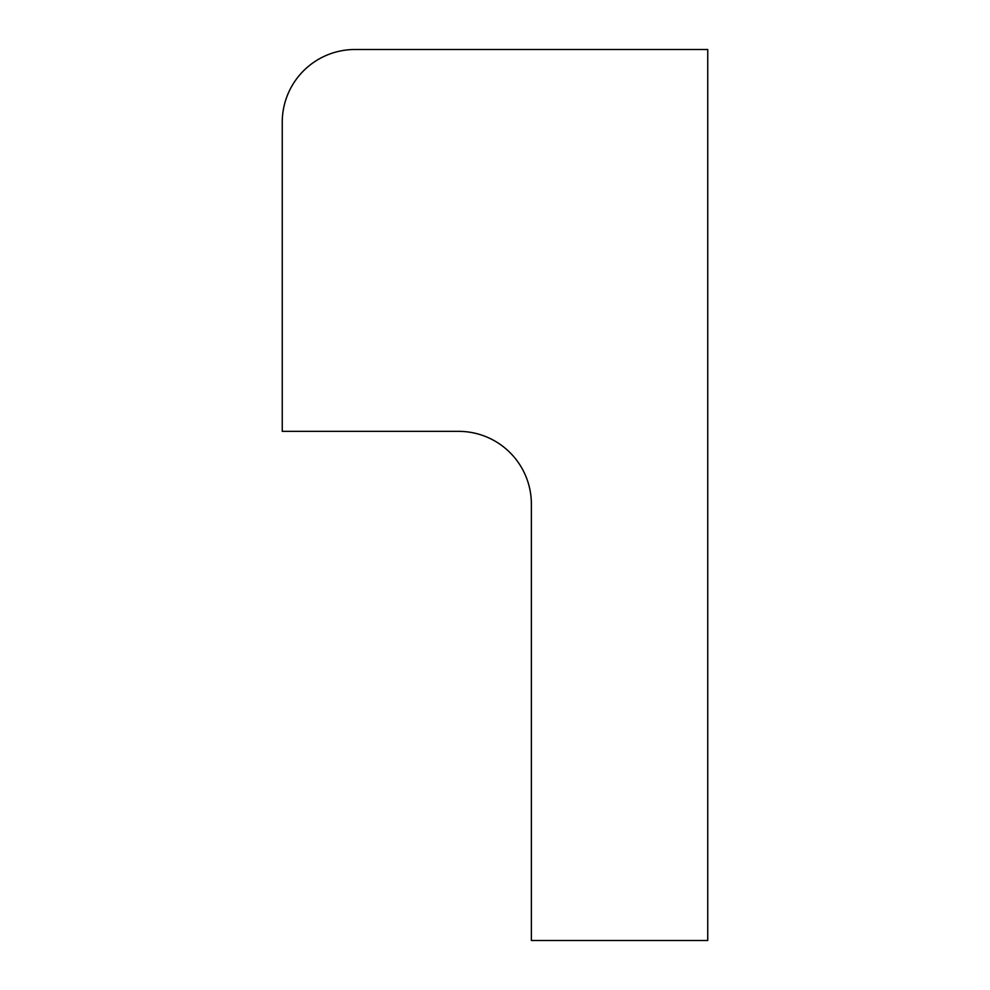 <?xml version="1.0" encoding="UTF-8"?>
<svg xmlns="http://www.w3.org/2000/svg" width="990" height="990" viewBox="0 0 990 990"><rect width="100%" height="100%" fill="white"/><g stroke="black" fill="none" stroke-linecap="round" stroke-linejoin="round"><path stroke-width="1.49" d="M354.989 49.5L707.751 49.5L707.751 940.5L531.37 940.5L531.37 504.096A72.74 72.74 0 0 0 458.63 431.355L282.249 431.355L282.249 122.24A72.74 72.74 0 0 1 354.989 49.5"/></g></svg>
